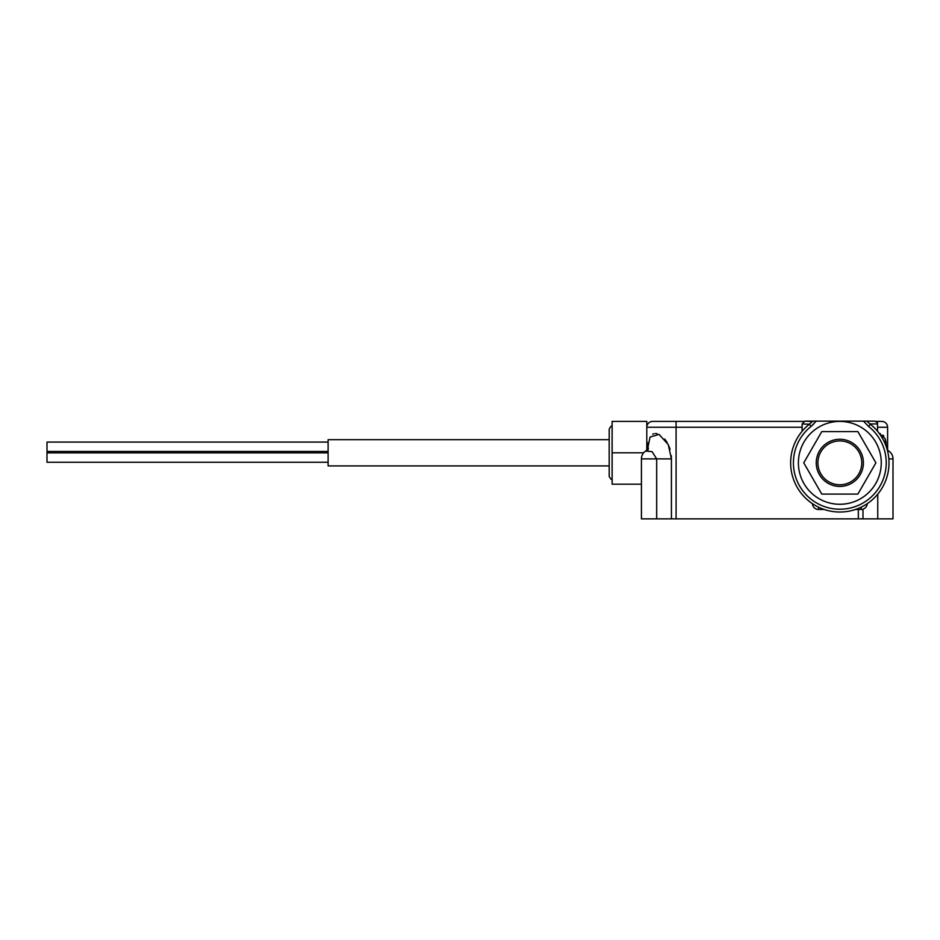 <?xml version="1.0" encoding="UTF-8"?>
<svg xmlns="http://www.w3.org/2000/svg" width="940" height="940" viewBox="0 0 940 940"><rect width="100%" height="100%" fill="white"/><g stroke="black" fill="none" stroke-linecap="round" stroke-linejoin="round"><path stroke-width="1.41" d="M328.107 462.257L47 462.257L47 442.082L328.107 442.082M868.584 426.443L863.449 421.144L816.19 421.144L811.067 426.443A46.377 46.377 0 0 0 839.82 509.221A46.377 46.377 0 0 0 868.584 426.443L870.323 424.234A49.197 49.197 0 0 1 839.82 512.03A49.197 49.197 0 0 1 809.328 424.245L811.067 426.443L813.711 423.964M817.894 462.844A21.925 21.925 0 0 1 839.82 440.919A21.925 21.925 0 0 1 861.757 462.844A21.925 21.925 0 0 1 839.82 484.77A21.925 21.925 0 0 1 817.894 462.844M863.402 462.844A23.582 23.582 0 0 0 839.82 439.262A23.582 23.582 0 0 0 816.249 462.844A23.582 23.582 0 0 0 839.82 486.427A23.582 23.582 0 0 0 863.402 462.844M881.262 462.844A41.431 41.431 0 0 0 839.82 421.402A41.431 41.431 0 0 0 798.389 462.844A41.431 41.431 0 0 0 839.82 504.275A41.431 41.431 0 0 0 881.262 462.844M818.505 507.177L818.505 509.468A6.087 6.087 0 0 1 812.43 503.699L811.948 503.37M867.702 503.37L867.221 503.699A6.087 6.087 0 0 1 861.146 509.468L861.146 507.177M609.202 465.911L328.107 465.911L328.107 439.685L609.202 439.685M612.128 426.325C611.529 425.514 610.553 426.49 609.202 429.251L609.202 476.345C610.553 479.036 611.529 480.011 612.128 479.271M802.114 427.265L676.083 427.265L676.083 518.856L641.409 518.856L641.409 458.885L656.672 458.885L652.125 451.682L645.663 451.047A9.365 9.365 0 0 0 641.409 458.885M821.783 494.088L857.868 494.088L875.904 462.844L857.868 431.589L821.783 431.589L803.747 462.844L821.783 494.088M676.083 518.856L858.326 518.856L858.326 509.468M888.864 458.885L893 458.885L893 518.856L858.326 518.856M646.802 450.154L646.802 427.265A5.852 5.852 0 0 1 652.654 421.402L803.735 421.402M893 458.885A9.365 9.365 0 0 0 888.758 451.047L887.454 450.519M880.404 433.693L879.323 433.516L885.034 438.534L886.866 448.474M886.126 442.481L885.257 439.133M883.812 436.195L882.86 435.079M887.607 450.154L887.607 427.265L887.607 450.154M647.472 449.449L650.069 437.053L659.058 434.386L668.258 444.596L671.418 458.885L671.266 455.665M670.091 449.426L669.068 446.453M667.153 442.493L664.768 439.062M657.048 433.693L655.474 433.505M654.005 433.693L652.712 434.21M648.259 442.587L647.731 446.312M875.916 421.402L881.755 421.402A5.852 5.852 0 0 1 887.607 427.265L877.537 427.265M643.665 452.798L612.128 452.798L612.128 484.182L641.409 484.182M676.083 421.402L676.083 427.265L646.802 427.265L646.802 421.402L612.128 421.402L612.128 452.798M877.537 431.26L877.537 423.952L869.958 423.952L866.798 421.144L874.729 421.144L863.449 421.144M816.19 421.144L804.922 421.144L812.125 421.531M812.853 421.144L809.328 424.245L802.114 423.952L804.922 421.144M870.323 424.245A49.197 49.197 0 0 1 889.017 462.844M656.672 518.856L656.672 458.885L671.418 458.885L671.418 518.856M877.749 494.182L877.749 518.856M862.991 518.856L862.991 509.174M47 452.88L328.107 452.88M887.254 449.802L888.758 451.047M645.663 451.047L648.389 448.051L647.918 450.424M802.114 431.26L802.114 423.952M818.505 509.468L824.133 509.468M855.518 509.468L861.146 509.468M877.537 423.952C876.491 423 879.675 423.623 874.729 421.144M47 451.459L328.107 451.459"/></g></svg>
